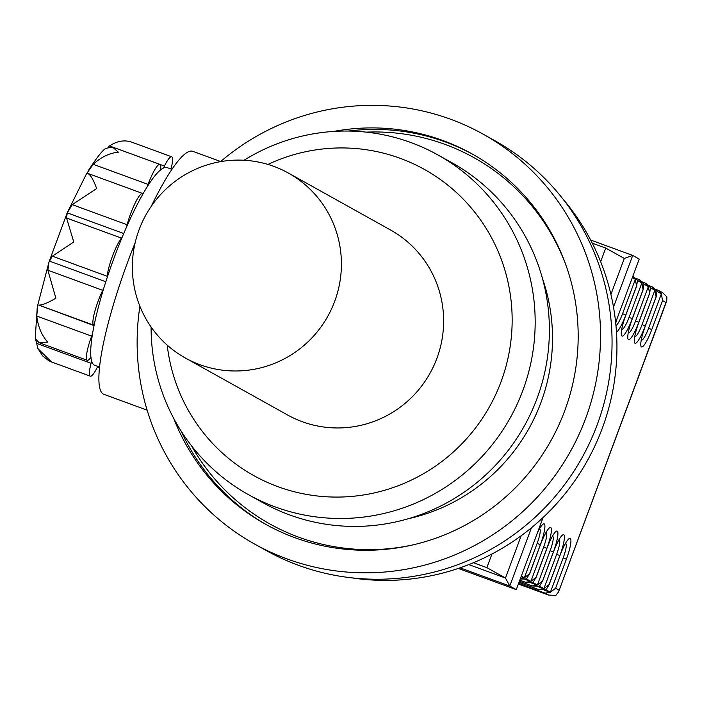 <?xml version="1.0" encoding="UTF-8"?>
<svg xmlns="http://www.w3.org/2000/svg" width="702" height="702" viewBox="0 0 702 702"><rect width="100%" height="100%" fill="white"/><g stroke="black" fill="none" stroke-linecap="round" stroke-linejoin="round"><path stroke-width="1.05" d="M139.084 229.73A105.862 104.115 119.1 0 1 288.425 173.078A105.862 104.115 119.1 0 1 327.825 316.225A105.862 104.115 119.1 0 1 185.346 358.002A105.862 104.115 119.1 0 1 139.084 229.73M288.425 173.078L390.645 230.054A105.862 104.115 119.1 0 1 430.045 373.201A105.862 104.115 119.1 0 1 287.566 414.979L185.346 358.002M562.706 198.71A231.125 227.308 119.1 0 1 592.269 243.146A231.125 227.308 119.1 0 1 600.649 261.723A231.125 227.308 119.1 0 1 491.944 554.01A231.125 227.308 119.1 0 1 473.42 562.732A231.125 227.308 119.1 0 1 351.404 577.807M491.944 554.01L486.872 567.655L473.42 562.732M592.269 243.146L605.721 248.078L600.649 261.723M468.804 564.592L505.458 578.018L486.872 567.655M543.111 517.506L516.277 589.654L509.775 586.03L505.458 578.018L521.174 535.749M610.915 294.445L624.306 258.433L605.721 248.078M151.097 327A194.48 191.277 -60.9 0 0 248.447 494.638A194.48 191.277 -60.9 0 0 522.823 390.549A194.48 191.277 -60.9 0 0 437.82 154.888A194.48 191.277 -60.9 0 0 244.042 160.249M167.208 345.13A175.254 172.359 -60.9 0 0 317.971 496.06A175.254 172.359 -60.9 0 0 501.026 381.8A175.254 172.359 -60.9 0 0 457.546 193.559A175.254 172.359 -60.9 0 0 267.936 164.417M248.447 494.638L262.662 502.562A194.48 191.277 -60.9 0 0 537.039 398.473A194.48 191.277 -60.9 0 0 452.044 162.811L437.82 154.888M173.736 418.427A212.013 208.512 -60.9 0 0 265.619 524.271A212.013 208.512 -60.9 0 0 564.715 410.81A212.013 208.512 -60.9 0 0 472.06 153.905A212.013 208.512 -60.9 0 0 333.704 131.423M139.909 306.283A234.652 230.782 -60.9 0 0 254.598 544.05A234.652 230.782 -60.9 0 0 585.635 418.462A234.652 230.782 -60.9 0 0 483.081 134.126A234.652 230.782 -60.9 0 0 220.542 161.635M483.081 134.126L494.603 140.549A234.652 230.782 119.1 0 1 597.156 424.885A234.652 230.782 119.1 0 1 266.119 550.473L254.598 544.05M559.933 555.668A20.349 3.633 -69.9 0 1 567.506 540.277A20.349 3.633 -69.9 0 1 570.901 541.698A20.349 3.633 -69.9 0 1 566.365 559.248L555.589 588.223L550.386 592.26L545.998 589.812L549.157 584.634L559.933 555.668M550.386 592.26L563.171 557.888A13.882 2.483 110.1 0 0 565.347 543.646M662.556 300.605L651.781 329.571A20.349 3.633 -69.9 0 1 640.794 343.717A20.349 3.633 -69.9 0 1 645.349 325.991L656.124 297.016L656.975 291.391L661.363 293.84L662.556 300.605L665.97 302.509L666.742 300.982L666.9 296.867L662.609 292.664L658.915 290.602L661.293 293.69L656.905 291.242L652.483 287.013M656.045 296.972L645.27 325.947A20.349 3.633 -69.9 0 1 634.292 340.093A20.349 3.633 -69.9 0 1 638.846 322.367L649.613 293.392L650.473 287.767L654.861 290.216L656.124 297.016M649.543 293.348L638.767 322.323A20.349 3.633 -69.9 0 1 627.79 336.46A20.349 3.633 -69.9 0 1 632.335 318.734L643.111 289.768L643.971 284.143L648.358 286.583L649.613 293.392M643.041 289.724L632.265 318.699A20.349 3.633 -69.9 0 1 621.279 332.836A20.349 3.633 -69.9 0 1 625.833 315.11L636.609 286.144L637.46 280.519L641.847 282.959L643.111 289.768M615.952 325.517A13.882 2.483 -69.9 0 0 622.56 313.706L635.345 279.335L636.53 286.1L625.763 315.066A20.349 3.633 -69.9 0 1 616.479 332.186M615.733 323.227A20.349 3.633 -69.9 0 1 616.523 320.103M537.381 532.923A20.349 3.633 -69.9 0 1 541.488 525.772A20.349 3.633 -69.9 0 1 544.884 527.193A20.349 3.633 -69.9 0 1 540.338 544.752L529.571 573.718L524.368 577.755L521.332 576.061M529.641 573.762L540.417 544.787A20.349 3.633 -69.9 0 1 547.99 529.405A20.349 3.633 -69.9 0 1 551.386 530.817A20.349 3.633 -69.9 0 1 546.849 548.376L536.074 577.342L530.87 581.379L526.482 578.931L529.571 573.718M536.144 577.386L546.919 548.42A20.349 3.633 -69.9 0 1 554.492 533.029A20.349 3.633 -69.9 0 1 557.897 534.441A20.349 3.633 -69.9 0 1 553.351 552L542.576 580.975L537.372 585.003L532.985 582.563L536.074 577.342M542.655 581.01L553.422 552.044A20.349 3.633 -69.9 0 1 561.003 536.653A20.349 3.633 -69.9 0 1 564.399 538.065A20.349 3.633 -69.9 0 1 559.854 555.624L549.078 584.599L543.883 588.627L539.496 586.188L542.576 580.975M543.883 588.627L556.66 554.264A13.882 2.483 110.1 0 0 558.845 540.013M537.372 585.003L550.157 550.631A13.882 2.483 110.1 0 0 552.334 536.389M530.87 581.379L543.655 547.007A13.882 2.483 110.1 0 0 545.831 532.765M524.368 577.755L537.144 543.383A13.882 2.483 110.1 0 0 539.329 529.141M661.363 293.84L648.587 328.211A13.882 2.483 -69.9 0 1 641.321 339.75M654.861 290.216L642.076 324.578A13.882 2.483 -69.9 0 1 634.819 336.126M648.358 286.583L635.573 320.954A13.882 2.483 -69.9 0 1 628.308 332.502M641.847 282.959L629.071 317.33A13.882 2.483 -69.9 0 1 621.805 328.878M521.288 576.193L524.21 577.825L520.252 578.966M520.235 579.01L526.333 579.001L530.721 581.449L525.596 582.274L519.813 580.159M519.805 580.168L525.675 582.318L532.836 582.634L537.223 585.073L532.098 585.898L519.401 581.247L532.177 585.942L539.338 586.258L543.725 588.706L538.609 589.522L518.997 582.344L538.68 589.566L545.849 589.882L550.236 592.33L545.112 593.155L518.585 583.441M545.112 593.155L548.841 595.173L518.374 584.02L548.534 595.059L555.879 595.393L558.546 591.891L665.97 302.509M632.318 277.641L635.345 279.335M635.714 278.282L639.399 279.721L641.786 282.809L637.398 280.361L633.055 276.184L635.275 279.185L632.344 277.553M642.216 281.906L645.901 283.354L648.288 286.434L643.901 283.985L639.469 279.765M648.727 285.53L652.404 286.978L654.79 290.058L650.403 287.618L645.972 283.389M655.229 289.154L658.915 290.602M550.236 592.33L544.226 590.128M543.725 588.706L537.723 586.503M537.223 585.073L531.221 582.879M530.721 581.449L524.71 579.255M524.21 577.825L521.103 576.684M615.654 322.455L639.224 259.056L632.695 255.423L624.306 258.433M516.277 589.654L458.292 568.427M86.916 173.219L93.191 164.303C101.018 157.116 109.407 153.08 118.348 152.185L112.495 147.034L105.809 148.368C102.676 150.105 96.911 157.432 88.505 170.332M160.653 169.84L160.749 168.419A23.526 4.203 110.1 0 0 159.88 164.382A23.526 4.203 110.1 0 0 148.078 184.398L147.174 186.846A105.274 18.814 -69.9 0 1 160.653 169.84A105.274 18.814 -69.9 0 1 163.434 168.041A105.274 18.814 -69.9 0 1 167.155 167.611L171.92 169.357M108.292 146.937L109.538 145.946C117.55 140.646 125.395 139.549 133.055 142.646L171.639 156.765A23.526 4.203 110.1 0 0 164.426 166.041L163.434 168.041M105.818 281.739L49.324 261.056L66.997 213.39L72.253 204.651L96.657 188.548C93.454 179.809 90.497 174.754 87.768 173.385L86.837 173.376M94.05 325.631L38.794 305.08C41.944 305.3 47.639 303.001 55.879 298.201L47.868 270.226L49 262.013L52.343 256.177L73.789 241.988L66.541 218.006L67.252 212.855L123.736 233.529M122.245 237.083L121.428 238.101A23.526 4.203 110.1 0 0 107.23 276.281L107.134 277.694A105.274 18.814 -69.9 0 1 114.329 257.195A105.274 18.814 -69.9 0 1 122.245 237.083A105.274 18.814 -69.9 0 1 126.562 226.983A105.274 18.814 -69.9 0 1 143.068 193.717A105.274 18.814 -69.9 0 1 147.174 186.846M37.215 308.02L35.232 338.241L38.97 342.62L47.718 342.102C41.646 335.275 37.996 326.588 36.758 316.049L37.785 304.949L49 262.013M92.55 333.704L91.646 336.144A23.526 4.203 110.1 0 0 87.276 360.31A23.526 4.203 110.1 0 0 90.119 358.345L90.935 357.318A105.274 18.814 -69.9 0 1 92.55 333.704A105.274 18.814 -69.9 0 1 94.094 325.403A105.274 18.814 -69.9 0 1 103.747 288.32A105.274 18.814 -69.9 0 1 107.134 277.694M99.535 367.058L94.77 365.312A105.274 18.814 -69.9 0 1 91.646 361.074L91.067 363.303A23.526 4.203 110.1 0 0 90.295 376.158A23.526 4.203 110.1 0 0 97.508 366.892L97.745 366.4M91.646 361.074A105.274 18.814 -69.9 0 1 90.935 357.318M171.016 169.024A23.526 4.203 110.1 0 0 171.639 156.765M143.068 193.717L142.655 193.489A23.526 4.203 110.1 0 0 142.55 193.436A23.526 4.203 110.1 0 0 127.141 224.754L126.562 226.983M142.55 193.436L87.768 173.385M103.747 288.32L102.755 290.321A23.526 4.203 110.1 0 0 93.682 325.175L94.094 325.403M37.908 348.604L42.743 356.002L48.649 360.644L51.5 361.951L37.908 348.604L35.697 339.645M147.13 410.161L103.87 394.322A129.379 23.122 -69.9 0 1 127.913 261.434A129.379 23.122 -69.9 0 1 135.153 242.76M151.263 206.283A129.379 23.122 -69.9 0 1 192.839 151.334L220.665 161.521M408.529 518.664A182.897 179.879 -60.9 0 0 542.444 278.404M191.47 445.752A209.661 206.195 -60.9 0 0 298.85 537.232A209.661 206.195 -60.9 0 0 412.53 544.98M566.935 267.962A209.661 206.195 -60.9 0 0 366.277 132.134M473.402 154.659A212.013 208.512 -60.9 0 0 348.394 131.055M181.142 431.116A212.013 208.512 -60.9 0 0 266.971 525.017M563.171 557.888L566.365 559.248M555.589 588.223L559.003 590.128M556.66 554.264L559.854 555.624M550.157 550.631L553.351 552M543.655 547.007L546.849 548.376M537.144 543.383L540.338 544.752M648.587 328.211L651.781 329.571M642.076 324.578L645.27 325.947M635.573 320.954L638.767 322.323M629.071 317.33L632.265 318.699M622.56 313.706L625.763 315.066M460.047 567.83L509.775 586.03L531.44 527.781M632.695 255.423L590.654 240.031L632.66 255.405M613.495 307.116L632.721 255.431M148.078 184.398L93.191 164.303M164.426 166.041L109.538 145.946M107.23 276.281L52.343 256.177M142.436 193.401L88.136 173.526M127.141 224.754L72.253 204.651M121.428 238.101L66.541 218.006M102.755 290.321L47.868 270.226M93.682 325.175L38.794 305.08M91.646 336.144L36.758 316.049M91.067 363.303L36.179 343.199M99.482 367.602L97.508 366.883M159.88 164.382L112.495 147.034M87.276 360.31L38.97 342.62M90.295 376.158L51.097 361.811M67.673 211.811L86.758 173.254M666.742 300.982L558.555 591.9"/></g></svg>
